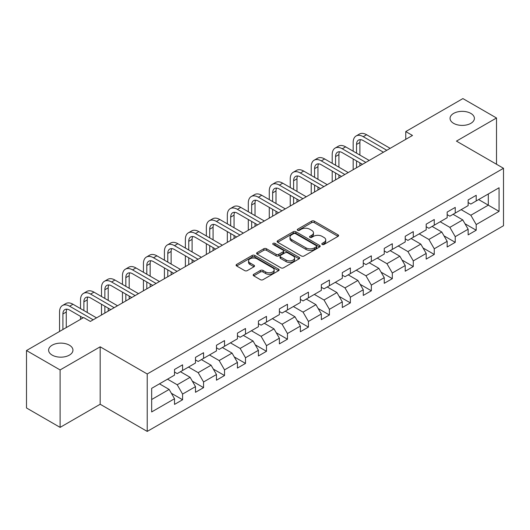 <?xml version="1.0" encoding="UTF-8"?>
<svg xmlns="http://www.w3.org/2000/svg" width="530" height="530" viewBox="0 0 530 530"><rect width="100%" height="100%" fill="white"/><g stroke="black" fill="none" stroke-linecap="round" stroke-linejoin="round"><path stroke-width="0.79" d="M322.174 244.456A1.305 0.755 0 0 0 324.022 244.456L338.047 236.36A1.868 1.08 0 0 0 338.59 235.598A1.868 1.08 0 0 0 338.047 234.836L314.29 221.123A1.868 1.08 0 0 0 311.653 221.123L297.628 229.218A1.305 0.755 0 0 0 297.25 229.748A1.305 0.755 0 0 0 297.628 230.285A1.305 0.755 0 0 0 299.476 230.285L301.292 229.232A5.969 3.445 0 0 1 309.739 229.232L311.719 230.378A5.969 3.445 0 0 1 313.469 232.816A5.969 3.445 0 0 1 311.719 235.254L309.904 236.3A1.305 0.755 0 0 0 309.52 236.837A1.305 0.755 0 0 0 309.904 237.367A1.305 0.755 0 0 0 311.753 237.367L313.568 236.32A5.969 3.445 0 0 1 322.008 236.32L323.989 237.46A5.969 3.445 0 0 1 325.738 239.898A5.969 3.445 0 0 1 323.989 242.336L322.174 243.389A1.305 0.755 0 0 0 321.796 243.919A1.305 0.755 0 0 0 322.174 244.456L322.174 243.389M69.39 345.182A12.17 7.022 0 0 0 56.127 343.659A12.17 7.022 0 0 0 48.614 350.151A12.17 7.022 0 0 0 52.178 355.113A12.17 7.022 0 0 0 65.442 356.637A12.17 7.022 0 0 0 72.948 350.151A12.17 7.022 0 0 0 69.39 345.182M470.832 113.407A12.17 7.022 0 0 0 457.569 111.883A12.17 7.022 0 0 0 450.056 118.376A12.17 7.022 0 0 0 453.62 123.344A12.17 7.022 0 0 0 466.884 124.868A12.17 7.022 0 0 0 474.396 118.376A12.17 7.022 0 0 0 470.832 113.407M253.718 274.302A1.868 1.08 0 0 0 253.174 275.063A1.868 1.08 0 0 0 253.718 275.825L260.382 279.674A1.868 1.08 0 0 0 263.026 279.674L278.594 270.678A1.868 1.08 0 0 0 279.144 269.916A1.868 1.08 0 0 0 278.594 269.154L254.844 255.44A1.868 1.08 0 0 0 252.201 255.44L236.632 264.43A1.868 1.08 0 0 0 236.082 265.192A1.868 1.08 0 0 0 236.632 265.954L244.681 270.605A1.868 1.08 0 0 0 247.318 270.605L253.983 266.756A1.868 1.08 0 0 0 254.532 265.994A1.868 1.08 0 0 0 253.983 265.232L249.994 262.926A4.995 2.882 0 0 1 248.53 260.892A4.995 2.882 0 0 1 251.611 258.229A4.995 2.882 0 0 1 257.05 258.852L272.692 267.882A4.995 2.882 0 0 1 274.149 269.916A4.995 2.882 0 0 1 271.069 272.579A4.995 2.882 0 0 1 265.629 271.956L263.026 270.452A1.868 1.08 0 0 0 260.382 270.452L253.718 274.302L253.718 275.825M100.177 346.812L60.109 369.94L26.5 350.535L26.5 407.974L60.109 427.379L100.177 404.251L147.227 431.413L147.227 373.975L100.177 346.812L100.177 404.251M496.511 164.247L496.511 117.991L456.443 141.119L503.5 168.288L147.227 373.975M496.511 117.991L462.895 98.587L405.761 131.572L405.761 139.337M26.5 350.535L83.641 317.549L90.358 321.432L412.486 135.455L405.761 131.572M301.424 255.977A1.868 1.08 0 0 0 304.061 255.977L319.636 246.987A1.868 1.08 0 0 0 320.18 246.225A1.868 1.08 0 0 0 319.636 245.463L295.879 231.749A1.868 1.08 0 0 0 293.242 231.749L277.674 240.739A1.868 1.08 0 0 0 277.124 241.501A1.868 1.08 0 0 0 277.674 242.263L301.424 255.977M273.639 244.734A1.305 0.755 0 0 1 274.964 244.92L274.964 243.369L299.112 257.308A1.868 1.08 0 0 1 299.662 258.07A1.868 1.08 0 0 1 299.112 258.832L283.543 267.822A1.868 1.08 0 0 1 280.907 267.822L257.149 254.108L257.149 252.585A1.868 1.08 0 0 0 256.606 253.347A1.868 1.08 0 0 0 257.149 254.108M257.149 252.585L263.814 248.736A1.868 1.08 0 0 1 266.451 248.736L276.09 254.301A1.868 1.08 0 0 0 278.727 254.301L283.146 251.75A1.868 1.08 0 0 0 283.696 250.988A1.868 1.08 0 0 0 283.146 250.226L273.116 244.436A1.305 0.755 0 0 1 272.738 243.899A1.305 0.755 0 0 1 273.54 243.204A1.305 0.755 0 0 1 274.964 243.369M147.227 431.413L503.5 225.727L503.5 168.288M171.362 393.267L182.585 399.746L182.585 394.082L195.49 386.628L195.49 392.293L203.56 387.642L203.56 381.971L216.465 374.518L216.465 380.189L224.535 375.531L224.535 369.867L237.44 362.414L237.44 368.078L245.503 363.421L245.503 357.757L258.415 350.303L258.415 355.968L266.477 351.31L266.477 345.646L279.383 338.193L279.383 343.864L287.452 339.207L287.452 333.536L300.358 326.089L300.358 331.753L308.427 327.096L308.427 321.432L321.332 313.979L321.332 319.643L329.395 314.986L329.395 309.321L342.307 301.868L342.307 307.532L350.37 302.882L350.37 297.211L363.275 289.758L363.275 295.429L371.344 290.771L371.344 285.107L384.25 277.654L384.25 283.318L392.319 278.661L392.319 272.996L405.225 265.543L405.225 271.208L413.287 266.55L413.287 260.886L426.193 253.433L426.193 259.104L434.262 254.446L434.262 248.775L447.168 241.329L447.168 246.993L455.237 242.336L455.237 236.672L468.142 229.218L468.142 234.883L476.205 230.225L476.205 224.561L499.061 211.364L499.061 187.766L488.309 193.98L488.309 205.156L499.061 211.364M182.585 399.746L174.522 404.403L174.522 398.739L151.666 411.936L151.666 388.338L174.522 375.141L174.522 369.476L182.585 364.819L182.585 370.483L195.49 363.03L195.49 357.366L203.56 352.708L203.56 358.373L216.465 350.926L216.465 345.255L224.535 340.598L224.535 346.269L237.44 338.816L237.44 333.151L245.503 328.494L245.503 334.158L258.415 326.705L258.415 321.041L266.477 316.383L266.477 322.048L279.383 314.601L279.383 308.93L287.452 304.273L287.452 309.944L300.358 302.491L300.358 296.827L308.427 292.169L308.427 297.834L321.332 290.38L321.332 284.716L329.395 280.059L329.395 285.723L342.307 278.27L342.307 272.606L350.37 267.948L350.37 273.613L363.275 266.166L363.275 260.495L371.344 255.838L371.344 261.509L384.25 254.055L384.25 248.391L392.319 243.734L392.319 249.398L405.225 241.945L405.225 236.281L413.287 231.623L413.287 237.288L426.193 229.841L426.193 224.17L434.262 219.513L434.262 225.184L447.168 217.731L447.168 212.066L455.237 207.409L455.237 213.073L468.142 205.62L468.142 199.956L476.205 195.298L476.205 200.963L499.061 187.766M180.439 371.729L190.118 377.314L177.212 384.767L167.526 379.175M174.522 372.04L177.212 373.59L182.585 370.483M177.212 384.767L182.585 394.082M190.118 377.314L195.49 386.628M201.407 359.618L211.086 365.21L198.18 372.656L188.501 367.071M195.49 359.93L198.18 361.48L203.56 358.373M198.18 372.656L203.56 381.971M211.086 365.21L216.465 374.518M222.381 347.508L232.06 353.099L219.155 360.552L209.476 354.961M216.465 347.819L219.155 349.369L224.535 346.269M219.155 360.552L224.535 369.867M232.06 353.099L237.44 362.414M243.356 335.404L253.035 340.989L240.13 348.442L230.451 342.85M237.44 335.709L240.13 337.265L245.503 334.158M240.13 348.442L245.503 357.757M253.035 340.989L258.415 350.303M264.331 323.293L274.01 328.878L261.098 336.331L251.419 330.746M258.415 323.605L261.098 325.155L266.477 322.048M261.098 336.331L266.477 345.646M274.01 328.878L279.383 338.193M285.299 311.183L294.978 316.774L282.073 324.221L272.394 318.636M279.383 311.494L282.073 313.044L287.452 309.944M282.073 324.221L287.452 333.536M294.978 316.774L300.358 326.089M306.274 299.072L315.953 304.664L303.047 312.117L293.368 306.526M300.358 299.384L303.047 300.941L308.427 297.834M303.047 312.117L308.427 321.432M315.953 304.664L321.332 313.979M327.248 286.969L336.928 292.553L324.022 300.006L314.343 294.415M321.332 287.28L324.022 288.83L329.395 285.723M324.022 300.006L329.395 309.321M336.928 292.553L342.307 301.868M348.217 274.858L357.902 280.45L344.99 287.896L335.311 282.311M342.307 275.169L344.99 276.72L350.37 273.613M344.99 287.896L350.37 297.211M357.902 280.45L363.275 289.758M369.191 262.748L378.87 268.339L365.965 275.792L356.286 270.201M363.275 263.059L365.965 264.609L371.344 261.509M365.965 275.792L371.344 285.107M378.87 268.339L384.25 277.654M390.166 250.644L399.845 256.228L386.94 263.682L377.261 258.09M384.25 250.948L386.94 252.505L392.319 249.398M386.94 263.682L392.319 272.996M399.845 256.228L405.225 265.543M411.141 238.533L420.82 244.118L407.915 251.571L398.229 245.986M405.225 238.844L407.915 240.395L413.287 237.288M407.915 251.571L413.287 260.886M420.82 244.118L426.193 253.433M432.109 226.423L441.788 232.014L428.883 239.461L419.203 233.876M426.193 226.734L428.883 228.284L434.262 225.184M428.883 239.461L434.262 248.775M441.788 232.014L447.168 241.329M453.084 214.312L462.763 219.904L449.857 227.357L440.178 221.765M447.168 214.623L449.857 216.18L455.237 213.073M449.857 227.357L455.237 236.672M462.763 219.904L468.142 229.218M478.63 199.565L488.309 205.156L470.832 215.246L461.153 209.655M468.142 202.52L470.832 204.07L476.205 200.963M470.832 215.246L476.205 224.561M60.109 369.94L60.109 427.379M151.666 399.514L169.143 389.424L159.464 383.833M169.143 389.424L174.522 398.739M464.982 223.746L476.205 230.225M444.007 235.857L455.237 242.336M423.039 247.96L434.262 254.446M402.065 260.071L413.287 266.55M381.09 272.181L392.319 278.661M360.115 284.292L371.344 290.771M339.147 296.396L350.37 302.882M318.172 308.506L329.395 314.986M297.197 320.617L308.427 327.096M276.223 332.721L287.452 339.207M255.255 344.831L266.477 351.31M234.28 356.942L245.503 363.421M213.305 369.052L224.535 375.531M192.337 381.156L203.56 387.642M322.697 244.635L323.989 243.893A5.969 3.445 0 0 0 325.738 241.455L325.738 239.898M313.469 232.816L313.469 234.366A5.969 3.445 0 0 1 311.719 236.804L310.428 237.553M338.021 236.373L314.29 222.673A1.868 1.08 0 0 0 311.653 222.673L298.151 230.464M319.61 247L295.879 233.299A1.868 1.08 0 0 0 293.242 233.299L277.694 242.276L277.674 240.739M316.337 246.755A1.305 0.755 0 0 0 316.721 246.225A1.305 0.755 0 0 0 316.337 245.688L295.488 233.65A1.305 0.755 0 0 0 293.64 233.65L291.725 234.757A5.969 3.445 0 0 0 289.976 237.195A5.969 3.445 0 0 0 291.725 239.633L305.976 247.861A5.969 3.445 0 0 0 314.423 247.861L316.337 246.755L316.337 248.312A1.305 0.755 0 0 0 316.721 247.775L316.721 246.225M289.976 237.195L289.976 238.752A5.969 3.445 0 0 0 291.725 241.19L291.725 239.633M316.337 248.312L314.423 249.418A5.969 3.445 0 0 1 305.976 249.418L291.725 241.19M257.176 254.122L263.814 250.292L263.814 248.736M283.696 250.988L283.696 252.538A1.868 1.08 0 0 1 283.146 253.3L278.727 255.851A1.868 1.08 0 0 1 276.09 255.851L266.451 250.292A1.868 1.08 0 0 0 263.814 250.292M274.964 244.92L299.092 258.845M286.081 260.071A4.995 2.882 0 0 0 291.526 260.694A4.995 2.882 0 0 0 294.607 258.031A4.995 2.882 0 0 0 293.143 255.997L287.631 252.817A1.868 1.08 0 0 0 284.994 252.817L280.575 255.367A1.868 1.08 0 0 0 280.026 256.129A1.868 1.08 0 0 0 280.575 256.891L286.081 260.071L286.081 261.621A4.995 2.882 0 0 0 291.526 262.251A4.995 2.882 0 0 0 294.607 259.587L294.607 258.031M280.026 256.129L280.026 257.679A1.868 1.08 0 0 0 280.575 258.441L280.575 256.891M286.081 261.621L280.575 258.441M274.149 269.916L274.149 271.473A4.995 2.882 0 0 1 271.069 274.136A4.995 2.882 0 0 1 265.629 273.506L263.026 272.003A1.868 1.08 0 0 0 260.382 272.003L253.744 275.839M248.53 260.892L248.53 262.443A4.995 2.882 0 0 0 249.994 264.483L249.994 262.926M253.983 265.232L253.983 266.756L249.994 264.483M278.568 270.697L254.844 256.997A1.868 1.08 0 0 0 252.201 256.997L236.652 265.974L236.632 264.43M353.166 151.196L353.166 142.504A14.257 8.235 60 0 1 356.12 135.971L359.479 134.03A14.257 8.235 60 0 1 366.614 134.739L390.166 148.34M356.12 135.971A14.257 8.235 60 0 1 363.249 136.68L386.807 150.281M383.442 152.216L363.249 140.563A9.507 5.485 -120 0 0 358.499 140.092A9.507 5.485 -120 0 0 356.531 144.438L356.531 153.137M360.486 139.648A9.507 5.485 -120 0 0 359.89 142.504L359.89 155.078M356.531 160.895L356.531 167.758M359.89 162.836L359.89 165.817M353.166 169.699L353.166 158.954M332.197 163.3L332.197 154.608A14.257 8.235 60 0 1 335.145 148.082L338.511 146.141A14.257 8.235 60 0 1 345.639 146.85L369.191 160.444M335.145 148.082A14.257 8.235 60 0 1 342.274 148.791L365.833 162.385M362.467 164.326L342.274 152.666A9.507 5.485 -120 0 0 337.524 152.196A9.507 5.485 -120 0 0 335.556 156.549L335.556 165.241M339.511 151.759A9.507 5.485 -120 0 0 338.915 154.608L338.915 167.182M335.556 173.005L335.556 179.869M338.915 174.946L338.915 177.928M332.197 181.81L332.197 171.064M311.223 175.41L311.223 166.718A14.257 8.235 60 0 1 314.177 160.192L317.536 158.251A14.257 8.235 60 0 1 324.665 158.954L348.217 172.555M314.177 160.192A14.257 8.235 60 0 1 321.306 160.895L344.858 174.496M341.499 176.437L321.306 164.777A9.507 5.485 -120 0 0 316.549 164.307A9.507 5.485 -120 0 0 314.581 168.659L314.581 177.351M318.537 163.869A9.507 5.485 -120 0 0 317.94 166.718L317.94 179.292M314.581 185.116L314.581 191.973M317.94 187.057L317.94 190.038M311.223 193.914L311.223 183.175M290.248 187.521L290.248 178.829A14.257 8.235 60 0 1 293.203 172.296L296.561 170.362A14.257 8.235 60 0 1 303.69 171.064L327.248 184.665M293.203 172.296A14.257 8.235 60 0 1 300.331 173.005L323.883 186.606M320.524 188.548L300.331 176.887A9.507 5.485 -120 0 0 295.581 176.417A9.507 5.485 -120 0 0 293.607 180.77L293.607 189.462M297.569 175.98A9.507 5.485 -120 0 0 296.972 178.829L296.972 191.403M293.607 197.22L293.607 204.083M296.972 199.161L296.972 202.142M290.248 206.024L290.248 195.285M269.273 199.631L269.273 190.932A14.257 8.235 60 0 1 272.228 184.407L275.587 182.466A14.257 8.235 60 0 1 282.722 183.175L306.274 196.769M272.228 184.407A14.257 8.235 60 0 1 279.356 185.116L302.915 198.71M299.549 200.651L279.356 188.998A9.507 5.485 -120 0 0 274.606 188.521A9.507 5.485 -120 0 0 272.639 192.874L272.639 201.572M276.594 188.084A9.507 5.485 -120 0 0 275.998 190.932L275.998 203.507M272.639 209.33L272.639 216.194M275.998 211.271L275.998 214.252M269.273 218.135L269.273 207.389M248.305 211.735L248.305 203.043A14.257 8.235 60 0 1 251.253 196.517L254.619 194.576A14.257 8.235 60 0 1 261.747 195.285L285.299 208.88M251.253 196.517A14.257 8.235 60 0 1 258.388 197.22L281.94 210.821M278.581 212.762L258.388 201.102A9.507 5.485 -120 0 0 253.631 200.631A9.507 5.485 -120 0 0 251.664 204.984L251.664 213.676M255.619 200.194A9.507 5.485 -120 0 0 255.023 203.043L255.023 215.617M251.664 221.441L251.664 228.304M255.023 223.382L255.023 226.363M248.305 230.239L248.305 219.499M227.33 223.845L227.33 215.153A14.257 8.235 60 0 1 230.285 208.628L233.644 206.687A14.257 8.235 60 0 1 240.772 207.389L264.331 220.99M230.285 208.628A14.257 8.235 60 0 1 237.413 209.33L260.965 222.931M257.606 224.872L237.413 213.212A9.507 5.485 -120 0 0 232.657 212.742A9.507 5.485 -120 0 0 230.689 217.095L230.689 225.787M234.644 212.305A9.507 5.485 -120 0 0 234.055 215.153L234.055 227.728M230.689 233.551L230.689 240.408M234.055 235.486L234.055 238.467M227.33 242.349L227.33 231.61M206.356 235.956L206.356 227.264A14.257 8.235 60 0 1 209.31 220.732L212.669 218.791A14.257 8.235 60 0 1 219.798 219.499L243.356 233.101M209.31 220.732A14.257 8.235 60 0 1 216.439 221.441L239.991 235.042M236.632 236.976L216.439 225.323A9.507 5.485 -120 0 0 211.689 224.852A9.507 5.485 -120 0 0 209.714 229.205L209.714 237.897M213.676 224.409A9.507 5.485 -120 0 0 213.08 227.264L213.08 239.838M209.714 245.655L209.714 252.519M213.08 247.596L213.08 250.577M206.356 254.46L206.356 243.714M185.381 248.066L185.381 239.368A14.257 8.235 60 0 1 188.335 232.842L191.701 230.901A14.257 8.235 60 0 1 198.829 231.61L222.381 245.204M188.335 232.842A14.257 8.235 60 0 1 195.464 233.551L219.023 247.146M215.657 249.087L195.464 237.427A9.507 5.485 -120 0 0 190.714 236.956A9.507 5.485 -120 0 0 188.746 241.309L188.746 250.001M192.701 236.519A9.507 5.485 -120 0 0 192.105 239.368L192.105 251.942M188.746 257.765L188.746 264.629M192.105 259.707L192.105 262.688M185.381 266.57L185.381 255.824M164.413 260.17L164.413 251.478A14.257 8.235 60 0 1 167.361 244.953L170.726 243.012A14.257 8.235 60 0 1 177.855 243.714L201.407 257.315M167.361 244.953A14.257 8.235 60 0 1 174.496 245.655L198.048 259.256M194.689 261.197L174.496 249.537A9.507 5.485 -120 0 0 169.739 249.067A9.507 5.485 -120 0 0 167.772 253.419L167.772 262.111M171.727 248.63A9.507 5.485 -120 0 0 171.13 251.478L171.13 264.053M167.772 269.876L167.772 276.733M171.13 271.817L171.13 274.798M164.413 278.674L164.413 267.935M143.438 272.281L143.438 263.589A14.257 8.235 60 0 1 146.393 257.057L149.751 255.122A14.257 8.235 60 0 1 156.88 255.824L180.439 269.425M146.393 257.057A14.257 8.235 60 0 1 153.521 257.765L177.073 271.367M173.714 273.308L153.521 261.648A9.507 5.485 -120 0 0 148.764 261.177A9.507 5.485 -120 0 0 146.797 265.53L146.797 274.222M150.752 260.74A9.507 5.485 -120 0 0 150.162 263.589L150.162 276.163M146.797 281.98L146.797 288.843M150.162 283.921L150.162 286.902M143.438 290.784L143.438 280.045M122.463 284.391L122.463 275.693A14.257 8.235 60 0 1 125.418 269.167L128.777 267.226A14.257 8.235 60 0 1 135.912 267.935L159.464 281.529M125.418 269.167A14.257 8.235 60 0 1 132.546 269.876L156.105 283.471M152.739 285.412L132.546 273.758A9.507 5.485 -120 0 0 127.796 273.281A9.507 5.485 -120 0 0 125.829 277.634L125.829 286.332M129.784 272.844A9.507 5.485 -120 0 0 129.188 275.693L129.188 288.267M125.829 294.09L125.829 300.954M129.188 296.031L129.188 299.013M122.463 302.895L122.463 292.149M101.495 296.495L101.495 287.803A14.257 8.235 60 0 1 104.443 281.278L107.809 279.337A14.257 8.235 60 0 1 114.937 280.045L138.489 293.64M104.443 281.278A14.257 8.235 60 0 1 111.572 281.98L135.13 295.581M131.765 297.522L111.572 285.862A9.507 5.485 -120 0 0 106.822 285.392A9.507 5.485 -120 0 0 104.854 289.744L104.854 298.436M108.809 284.954A9.507 5.485 -120 0 0 108.213 287.803L108.213 300.377M104.854 306.201L104.854 313.064M108.213 308.142L108.213 311.123M101.495 314.999L101.495 304.26M80.52 308.606L80.52 299.914A14.257 8.235 60 0 1 83.475 293.388L86.834 291.447A14.257 8.235 60 0 1 93.962 292.149L117.514 305.75M83.475 293.388A14.257 8.235 60 0 1 90.603 294.09L114.155 307.691M110.797 309.633L90.603 297.973A9.507 5.485 -120 0 0 85.847 297.502A9.507 5.485 -120 0 0 83.879 301.855L83.879 310.547M87.834 297.065A9.507 5.485 -120 0 0 87.238 299.914L87.238 312.488M80.52 319.351L80.52 316.37M59.545 331.455L59.545 312.024A14.257 8.235 60 0 1 62.5 305.492L65.859 303.551A14.257 8.235 60 0 1 72.988 304.26L96.546 317.861M62.5 305.492A14.257 8.235 60 0 1 69.629 306.201L93.181 319.802M83.097 317.861L69.629 310.083A9.507 5.485 -120 0 0 64.879 309.613A9.507 5.485 -120 0 0 62.904 313.965L62.904 329.514M66.866 309.169A9.507 5.485 -120 0 0 66.27 312.024L66.27 327.573M323.989 243.893L323.989 242.336M309.904 237.367L309.904 236.3M311.719 236.804L311.719 235.254M297.628 230.285L297.628 229.218M311.653 222.673L311.653 221.123M314.29 222.673L314.29 221.123M338.047 236.36L338.047 234.836M293.242 233.299L293.242 231.749M295.879 233.299L295.879 231.749M319.636 246.987L319.636 245.463M305.976 249.418L305.976 247.861M314.423 249.418L314.423 247.861M266.451 250.292L266.451 248.736M276.09 255.851L276.09 254.301M278.727 255.851L278.727 254.301M283.146 253.3L283.146 251.75M299.112 258.832L299.112 257.308M260.382 272.003L260.382 270.452M263.026 272.003L263.026 270.452M265.629 273.506L265.629 271.956M252.201 256.997L252.201 255.44M254.844 256.997L254.844 255.44M278.594 270.678L278.594 269.154M366.614 134.739L363.249 136.68M359.89 142.504L356.531 144.438M345.639 146.85L342.274 148.791M338.915 154.608L335.556 156.549M324.665 158.954L321.306 160.895M317.94 166.718L314.581 168.659M303.69 171.064L300.331 173.005M296.972 178.829L293.607 180.77M282.722 183.175L279.356 185.116M275.998 190.932L272.639 192.874M261.747 195.285L258.388 197.22M255.023 203.043L251.664 204.984M240.772 207.389L237.413 209.33M234.055 215.153L230.689 217.095M219.798 219.499L216.439 221.441M213.08 227.264L209.714 229.205M198.829 231.61L195.464 233.551M192.105 239.368L188.746 241.309M177.855 243.714L174.496 245.655M171.13 251.478L167.772 253.419M156.88 255.824L153.521 257.765M150.162 263.589L146.797 265.53M135.912 267.935L132.546 269.876M129.188 275.693L125.829 277.634M114.937 280.045L111.572 281.98M108.213 287.803L104.854 289.744M93.962 292.149L90.603 294.09M87.238 299.914L83.879 301.855M72.988 304.26L69.629 306.201M66.27 312.024L62.904 313.965"/></g></svg>
